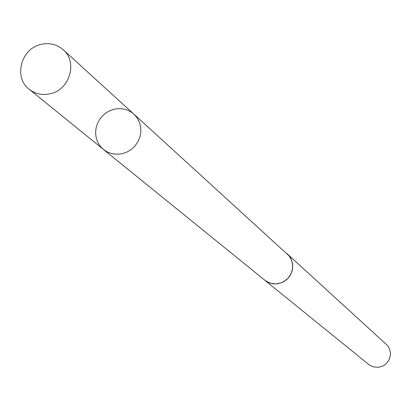 <?xml version="1.0" encoding="UTF-8"?>
<svg xmlns="http://www.w3.org/2000/svg" width="411" height="411" viewBox="0 0 411 411"><rect width="100%" height="100%" fill="white"/><g stroke="black" fill="none" stroke-linecap="round" stroke-linejoin="round"><path stroke-width="0.62" d="M133.929 114.181L289.164 255.94L291.723 260.502L292.437 263.045L292.642 268.337L291.219 273.49L288.301 278L286.364 279.876L281.771 282.64L275.961 283.914L270.556 283.261L265.691 280.913L103.541 149.522L107.656 152.132L112.285 153.745L117.207 154.279L122.18 153.709L126.968 152.06L131.335 149.409L135.07 145.89L137.988 141.672L139.951 136.961L140.86 131.977L140.68 126.973L139.411 122.19L137.125 117.854L133.929 114.181C128.165 109.234 121.466 107.615 113.821 109.326L110.348 110.502L107.076 112.208L104.091 114.402L101.466 117.032L99.267 120.027L97.551 123.31L96.359 126.804L95.727 130.415L95.671 134.053L96.184 137.628L97.263 141.045L98.881 144.22L100.988 147.066L103.541 149.522L107.656 152.132L112.285 153.745L117.207 154.279L122.18 153.709L126.968 152.06L131.335 149.409L135.07 145.89L137.988 141.672L139.951 136.961L140.86 131.977L140.68 126.973L139.411 122.19L137.125 117.854L133.929 114.181L63.212 49.726C77.864 61.917 69.885 89.598 50.461 93.703C42.508 95.532 35.423 94.052 29.217 89.269C13.383 77.561 20.935 48.704 40.879 44.445C49.382 42.492 56.826 44.254 63.212 49.726M286.888 253.587L289.174 255.935L290.634 258.108L291.738 260.497L292.76 265.676L292.144 270.967L289.945 275.863L288.311 278.011L284.176 281.443L281.776 282.65L277.055 283.847L273.767 283.878L270.551 283.271L267.53 282.054L264.314 279.845M287.387 254.019L387.594 345.559L389.623 349.139L390.45 353.193L390.383 355.274L389.294 359.291L387.034 362.805L383.812 365.466L381.942 366.396L378.254 367.306L373.157 366.823L369.33 364.963L264.818 280.271M103.541 149.522L29.217 89.269"/></g></svg>

